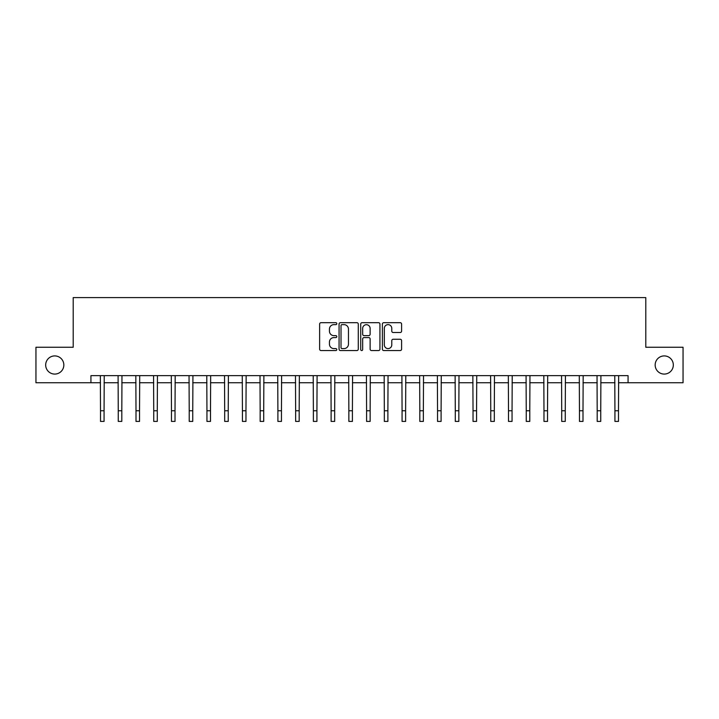 <?xml version="1.0" encoding="UTF-8"?>
<svg xmlns="http://www.w3.org/2000/svg" width="719" height="719" viewBox="0 0 719 719"><rect width="100%" height="100%" fill="white"/><g stroke="black" fill="none" stroke-linecap="round" stroke-linejoin="round"><path stroke-width="1.08" d="M336.798 323.667A0.971 0.971 0 0 0 335.818 322.687L321.025 322.687A1.393 1.393 0 0 0 319.631 324.08L319.631 349.155A1.393 1.393 0 0 0 321.025 350.548L335.818 350.548A0.971 0.971 0 0 0 336.798 349.569A0.971 0.971 0 0 0 335.818 348.598L333.904 348.598A4.458 4.458 0 0 1 329.446 344.14L329.446 342.046A4.458 4.458 0 0 1 333.904 337.588L335.818 337.588A0.971 0.971 0 0 0 336.798 336.618A0.971 0.971 0 0 0 335.818 335.638L333.904 335.638A4.458 4.458 0 0 1 329.446 331.189L329.446 329.095A4.458 4.458 0 0 1 333.904 324.637L335.818 324.637A0.971 0.971 0 0 0 336.798 323.667M655.162 365A9.086 9.086 0 0 0 664.248 374.078A9.086 9.086 0 0 0 673.326 365A9.086 9.086 0 0 0 664.248 355.914A9.086 9.086 0 0 0 655.162 365M45.674 365A9.086 9.086 0 0 0 54.752 374.078A9.086 9.086 0 0 0 63.838 365A9.086 9.086 0 0 0 54.752 355.914A9.086 9.086 0 0 0 45.674 365M400.204 332.511A1.393 1.393 0 0 0 401.597 331.117L401.597 324.08A1.393 1.393 0 0 0 400.204 322.687L383.775 322.687A1.393 1.393 0 0 0 382.382 324.08L382.382 349.155A1.393 1.393 0 0 0 383.775 350.548L400.204 350.548A1.393 1.393 0 0 0 401.597 349.155L401.597 340.653A1.393 1.393 0 0 0 400.204 339.26L393.176 339.26A1.393 1.393 0 0 0 391.783 340.653L391.783 344.868A3.73 3.73 0 0 1 388.053 348.598A3.73 3.73 0 0 1 384.332 344.868L384.332 328.367A3.73 3.73 0 0 1 388.053 324.637A3.73 3.73 0 0 1 391.783 328.367L391.783 331.117A1.393 1.393 0 0 0 393.176 332.511L400.204 332.511M90.936 382.742L35.95 382.742L35.95 347.259L73.203 347.259L73.203 297.594L645.797 297.594L645.797 347.259L683.05 347.259L683.05 382.742L628.064 382.742L628.064 375.642L90.936 375.642L90.936 382.742L100.516 382.742M358.278 324.08A1.393 1.393 0 0 0 356.885 322.687L340.455 322.687A1.393 1.393 0 0 0 339.062 324.08L339.062 349.155A1.393 1.393 0 0 0 340.455 350.548L356.885 350.548A1.393 1.393 0 0 0 358.278 349.155L358.278 324.08M362.115 322.687L378.545 322.687A1.393 1.393 0 0 1 379.938 324.08L379.938 349.155A1.393 1.393 0 0 1 378.545 350.548L371.516 350.548A1.393 1.393 0 0 1 370.123 349.155L370.123 338.982A1.393 1.393 0 0 0 368.73 337.588L364.066 337.588A1.393 1.393 0 0 0 362.673 338.982L362.673 349.569A0.971 0.971 0 0 1 361.693 350.548A0.971 0.971 0 0 1 360.722 349.569L360.722 324.08A1.393 1.393 0 0 1 362.115 322.687M104.066 382.742L118.258 382.742M121.808 382.742L135.999 382.742M139.54 382.742L153.731 382.742M157.281 382.742L171.473 382.742M175.023 382.742L189.214 382.742M192.755 382.742L206.946 382.742M210.496 382.742L224.688 382.742M228.238 382.742L242.429 382.742M245.97 382.742L260.161 382.742M263.711 382.742L277.902 382.742M281.453 382.742L295.644 382.742M299.185 382.742L313.376 382.742M316.926 382.742L331.117 382.742M334.668 382.742L348.859 382.742M352.409 382.742L366.591 382.742M370.141 382.742L384.332 382.742M387.883 382.742L402.074 382.742M405.624 382.742L419.815 382.742M423.356 382.742L437.547 382.742M441.098 382.742L455.289 382.742M458.839 382.742L473.03 382.742M476.571 382.742L490.762 382.742M494.312 382.742L508.504 382.742M512.054 382.742L526.245 382.742M529.786 382.742L543.977 382.742M547.527 382.742L561.719 382.742M565.269 382.742L579.46 382.742M583.001 382.742L597.192 382.742M600.742 382.742L614.934 382.742M618.484 382.742L628.064 382.742M341.983 324.637A0.971 0.971 0 0 0 341.013 325.617L341.013 347.619A0.971 0.971 0 0 0 341.983 348.598L344.006 348.598A4.458 4.458 0 0 0 348.463 344.14L348.463 329.095A4.458 4.458 0 0 0 344.006 324.637L341.983 324.637M370.123 328.43A3.73 3.73 0 0 0 366.393 324.709A3.73 3.73 0 0 0 362.673 328.43L362.673 334.245A1.393 1.393 0 0 0 364.066 335.638L368.73 335.638A1.393 1.393 0 0 0 370.123 334.245L370.123 328.43M100.345 375.642L100.516 410.765L104.066 410.765L104.237 375.642M100.516 410.765L100.516 421.406L104.066 421.406L104.066 410.765M118.087 375.642L118.258 410.765L121.808 410.765L121.969 375.642M118.258 410.765L118.258 421.406L121.808 421.406L121.808 410.765M135.828 375.642L135.999 410.765L139.54 410.765L139.711 375.642M135.999 410.765L135.999 421.406L139.54 421.406L139.54 410.765M153.569 375.642L153.731 410.765L157.281 410.765L157.452 375.642M153.731 410.765L153.731 421.406L157.281 421.406L157.281 410.765M171.302 375.642L171.473 410.765L175.023 410.765L175.184 375.642M171.473 410.765L171.473 421.406L175.023 421.406L175.023 410.765M189.043 375.642L189.214 410.765L192.755 410.765L192.926 375.642M189.214 410.765L189.214 421.406L192.755 421.406L192.755 410.765M206.784 375.642L206.946 410.765L210.496 410.765L210.667 375.642M206.946 410.765L206.946 421.406L210.496 421.406L210.496 410.765M224.517 375.642L224.688 410.765L228.238 410.765L228.399 375.642M224.688 410.765L224.688 421.406L228.238 421.406L228.238 410.765M242.258 375.642L242.429 410.765L245.97 410.765L246.141 375.642M242.429 410.765L242.429 421.406L245.97 421.406L245.97 410.765M259.999 375.642L260.161 410.765L263.711 410.765L263.882 375.642M260.161 410.765L260.161 421.406L263.711 421.406L263.711 410.765M277.732 375.642L277.902 410.765L281.453 410.765L281.623 375.642M277.902 410.765L277.902 421.406L281.453 421.406L281.453 410.765M295.473 375.642L295.644 410.765L299.185 410.765L299.356 375.642M295.644 410.765L295.644 421.406L299.185 421.406L299.185 410.765M313.214 375.642L313.376 410.765L316.926 410.765L317.097 375.642M313.376 410.765L313.376 421.406L316.926 421.406L316.926 410.765M330.947 375.642L331.117 410.765L334.668 410.765L334.838 375.642M331.117 410.765L331.117 421.406L334.668 421.406L334.668 410.765M348.688 375.642L348.859 410.765L352.409 410.765L352.571 375.642M348.859 410.765L348.859 421.406L352.409 421.406L352.409 410.765M366.429 375.642L366.591 410.765L370.141 410.765L370.312 375.642M366.591 410.765L366.591 421.406L370.141 421.406L370.141 410.765M384.162 375.642L384.332 410.765L387.883 410.765L388.053 375.642M384.332 410.765L384.332 421.406L387.883 421.406L387.883 410.765M401.903 375.642L402.074 410.765L405.624 410.765L405.786 375.642M402.074 410.765L402.074 421.406L405.624 421.406L405.624 410.765M419.644 375.642L419.815 410.765L423.356 410.765L423.527 375.642M419.815 410.765L419.815 421.406L423.356 421.406L423.356 410.765M437.377 375.642L437.547 410.765L441.098 410.765L441.268 375.642M437.547 410.765L437.547 421.406L441.098 421.406L441.098 410.765M455.118 375.642L455.289 410.765L458.839 410.765L459.001 375.642M455.289 410.765L455.289 421.406L458.839 421.406L458.839 410.765M472.859 375.642L473.03 410.765L476.571 410.765L476.742 375.642M473.03 410.765L473.03 421.406L476.571 421.406L476.571 410.765M490.601 375.642L490.762 410.765L494.312 410.765L494.483 375.642M490.762 410.765L490.762 421.406L494.312 421.406L494.312 410.765M508.333 375.642L508.504 410.765L512.054 410.765L512.216 375.642M508.504 410.765L508.504 421.406L512.054 421.406L512.054 410.765M526.074 375.642L526.245 410.765L529.786 410.765L529.957 375.642M526.245 410.765L526.245 421.406L529.786 421.406L529.786 410.765M543.816 375.642L543.977 410.765L547.527 410.765L547.698 375.642M543.977 410.765L543.977 421.406L547.527 421.406L547.527 410.765M561.548 375.642L561.719 410.765L565.269 410.765L565.431 375.642M561.719 410.765L561.719 421.406L565.269 421.406L565.269 410.765M579.289 375.642L579.46 410.765L583.001 410.765L583.172 375.642M579.46 410.765L579.46 421.406L583.001 421.406L583.001 410.765M597.031 375.642L597.192 410.765L600.742 410.765L600.913 375.642M597.192 410.765L597.192 421.406L600.742 421.406L600.742 410.765M614.763 375.642L614.934 410.765L618.484 410.765L618.655 375.642M614.934 410.765L614.934 421.406L618.484 421.406L618.484 410.765"/></g></svg>
